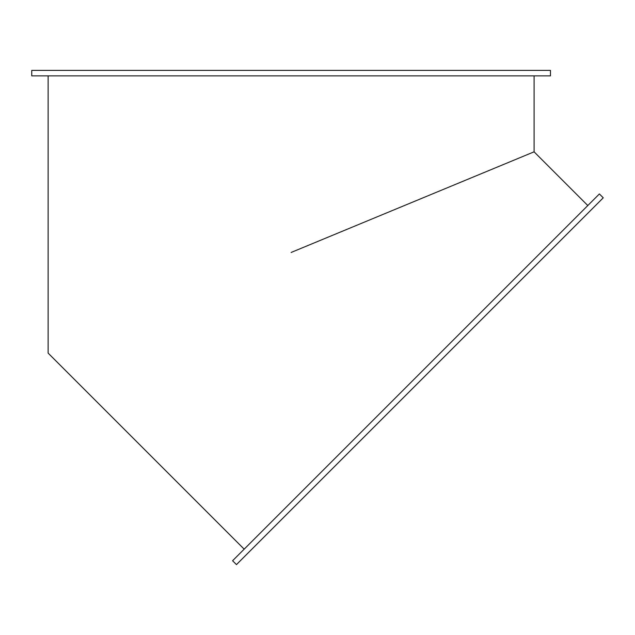 <?xml version="1.0" encoding="UTF-8"?>
<svg xmlns="http://www.w3.org/2000/svg" width="635" height="635" viewBox="0 0 635 635"><rect width="100%" height="100%" fill="white"/><g stroke="black" fill="none" stroke-linecap="round" stroke-linejoin="round"><path stroke-width="0.95" d="M415.988 377.349L599.392 193.945L603.25 197.81L236.458 564.602L232.593 560.745L415.988 377.349M291.116 252.468L534.091 151.821L587.804 205.534M291.116 75.859L550.474 75.859L550.474 70.398L31.75 70.398L31.75 75.859L291.116 75.859M48.133 75.859L48.133 353.108L244.181 549.156M534.091 75.859L534.091 151.821"/></g></svg>
